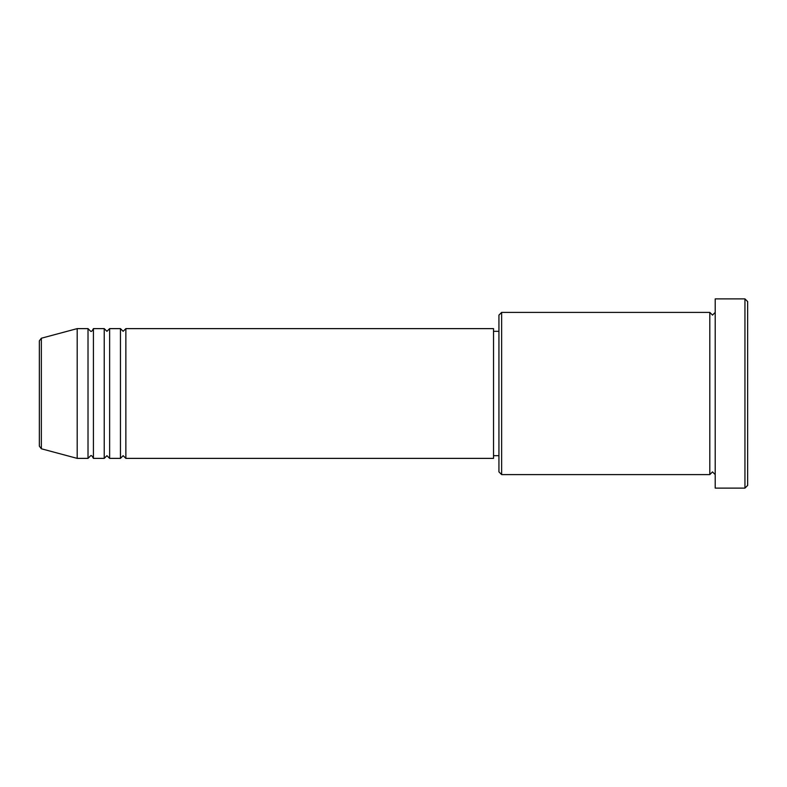<?xml version="1.0" encoding="UTF-8"?>
<svg xmlns="http://www.w3.org/2000/svg" width="787" height="787" viewBox="0 0 787 787"><rect width="100%" height="100%" fill="white"/><g stroke="black" fill="none" stroke-linecap="round" stroke-linejoin="round"><path stroke-width="1.18" d="M39.35 446.17L39.35 340.83L41.357 338.223L41.357 448.777L39.35 446.17M125.861 328.622L125.861 458.378L493.528 458.378L493.528 328.622L125.861 328.622L123.156 331.317L120.45 328.622L120.45 458.378L109.639 458.378L109.639 328.622L120.45 328.622M104.228 328.622L104.228 458.378L93.417 458.378L93.417 328.622L104.228 328.622L106.934 331.317L109.639 328.622M88.016 328.622L88.016 458.378L77.195 458.378L77.195 328.622L88.016 328.622L90.712 331.317C91.302 331.898 92.197 331.002 93.417 328.622M501.634 474.6L498.938 471.895L498.938 315.105L501.634 312.4L501.634 474.6L709.805 474.6L709.805 312.4L712.501 315.105L715.206 312.4M744.945 298.883L747.65 301.578L747.65 485.422L744.945 488.117L744.945 298.883L715.206 298.883L715.206 488.117L744.945 488.117M493.528 455.683L498.938 455.683M41.357 448.777L77.195 458.378M41.357 338.223L77.195 328.622M501.634 312.4L709.805 312.4M493.528 331.317L498.938 331.317M715.206 474.6L712.501 471.895L709.805 474.6M93.417 458.378C92.197 455.998 91.302 455.102 90.712 455.683L88.016 458.378M109.639 458.378L106.934 455.683L104.228 458.378M125.861 458.378L123.156 455.683L120.45 458.378"/></g></svg>
